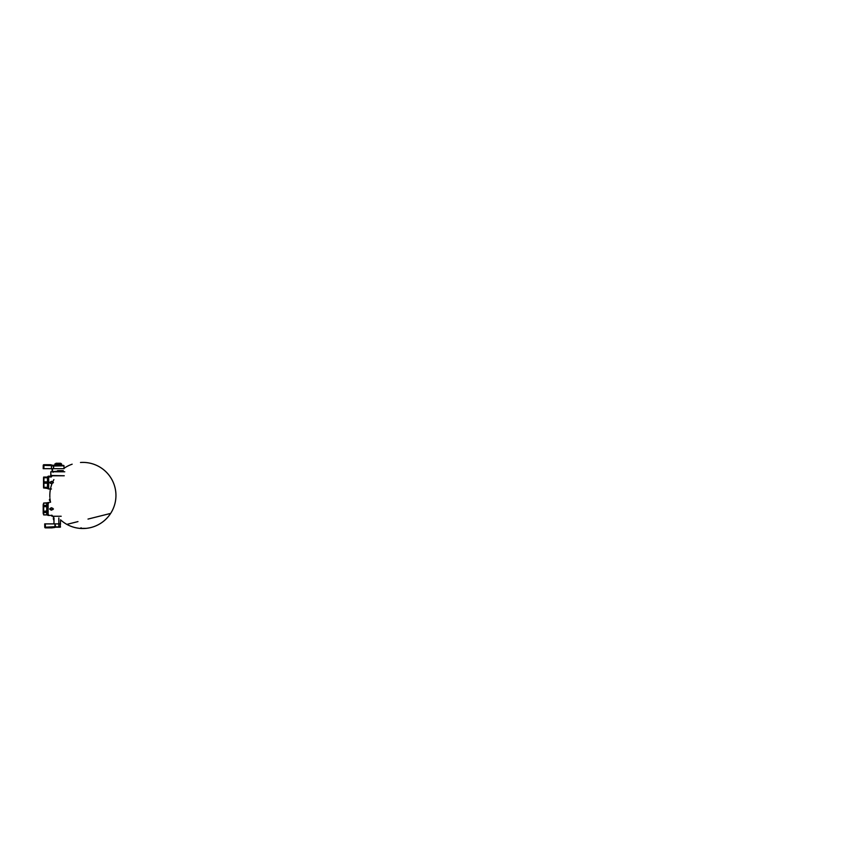 <?xml version="1.0" encoding="UTF-8"?>
<svg xmlns="http://www.w3.org/2000/svg" width="864" height="864" viewBox="0 0 864 864"><rect width="100%" height="100%" fill="white"/><g stroke="black" fill="none" stroke-linecap="round" stroke-linejoin="round"><path stroke-width="1.3" d="M53.881 479.606L53.881 479.606A33.059 33.059 0 0 0 52.715 481.961M52.045 476.01L51.149 476.874L52.045 476.01L51.343 475.157L52.045 476.01M51.278 476.993L48.654 476.874L48.654 476.086L48.654 476.874L51.149 476.874M51.322 475.362L50.706 476.01L51.322 475.362M51.16 475.33L50.706 476.01L51.16 475.33M52.423 515.765L51.818 515.149C51.311 515.516 51.311 515.516 51.818 515.149C51.311 515.516 51.311 515.516 51.818 515.149L52.423 515.765C51.862 515.765 51.862 515.765 52.423 515.765C51.862 515.765 51.862 515.765 52.423 515.765C51.862 515.765 51.862 515.765 52.423 515.765C51.862 515.765 51.862 515.765 52.423 515.765M49.248 502.535L48.114 502.535L48.114 515.43L48.114 503.323L47.142 503.593L47.261 506.833L43.675 506.423L43.675 505.602L47.261 505.256L47.261 506.833L43.675 506.423L43.675 505.602L46.721 505.602L46.721 503.118L47.682 503.539L47.682 515.182L47.682 503.539L48.114 502.535L48.611 503.032C48.222 502.394 47.887 502.394 47.617 503.032L48.362 503.464L47.617 503.032M47.682 502.783L47.682 503.539L47.682 502.783L43.675 503.032L46.721 503.053M43.675 514.933L43.675 512.363L46.721 512.363L43.654 512.503L46.721 512.503L46.721 514.847L43.654 514.847L43.373 513.745L43.675 514.912L46.721 514.912L46.721 512.363L43.675 512.363L43.654 511.326L46.991 510.959L46.721 506.423L47.412 507.935L46.991 507.006L47.412 510.03L46.721 511.542L47.261 511.132L47.261 512.708L46.721 512.363L47.412 514.598L47.412 513.551L47.261 514.933L43.654 514.847L47.261 514.868L46.721 512.503L47.617 514.339M46.721 505.462L43.654 505.462L46.721 505.462L46.721 503.118L43.675 503.053L43.373 504.22L43.654 503.118L43.373 504.22L43.654 503.118L43.373 504.22L43.654 503.118L43.373 504.22L43.654 503.118L46.721 503.118L46.721 505.462L43.654 505.462L43.654 503.118L43.654 505.462L47.261 505.256L46.991 503.237L46.721 505.462M43.675 503.032L43.2 513.475L43.675 511.542L46.721 511.542L43.675 511.542L43.675 506.423L46.721 506.639L46.721 511.326L47.412 507.935L47.412 513.551L46.721 514.912M47.444 514.242L47.617 514.933C47.833 515.797 48.762 515.311 48.611 514.933L48.114 515.43L51.44 515.43L51.98 516.251L61.182 516.251L52.034 516.251M46.991 512.762L46.721 514.847L46.721 512.503M46.721 506.639L43.654 506.639L43.654 511.326L46.721 511.326L46.721 506.639M47.142 514.372L47.142 513.41L47.142 514.372M50.803 475.88L50.803 471.787L64.768 471.787L51.71 471.787M53.428 508.982L51.257 510.203L49.702 509.101L51.3 510.149L49.702 508.864L51.484 507.74L49.702 508.864L51.257 507.762L49.745 509.047L51.311 510.084L49.82 508.918L51.354 507.924L52.693 508.356L53.233 508.982L51.419 510.041L49.82 508.918L51.419 507.87L53.352 508.982L52.693 509.609L51.419 509.684L53.309 508.982L52.693 508.237L53.352 508.982L52.693 509.663L53.428 508.982L51.613 510.073L49.864 508.982L51.354 507.87L52.693 508.237M53.352 482.414L51.581 481.291L53.244 482.468L51.635 481.421L49.637 482.533L51.71 481.486L53.201 482.533L51.71 483.592L49.82 482.533L51.71 481.421L53.201 482.533L51.635 483.646L49.712 482.533L50.371 481.918L51.635 481.831L49.745 482.533L50.371 483.278L49.637 482.533L50.371 481.864L49.712 482.533L51.581 483.775L53.352 482.663M50.393 476.172L48.492 476.258L48.492 488.819L48.654 476.874L48.654 488.981L51.451 488.981M43.2 513.475L43.2 504.49M48.492 488.657L47.833 476.42L47.995 488.819L48.492 476.42M47.995 488.052L48.319 476.258L47.995 488.052M47.833 487.901L47.498 477.079C47.498 476.42 47.498 476.42 47.498 477.079L43.913 477.079L47.498 477.079M47.833 488.484L43.913 487.987L43.913 487.318L47.498 487.318L47.498 483.203L43.913 483.203L43.913 487.318L47.498 487.318L47.498 483.203L43.913 483.203L43.535 487.177L43.535 477.889M43.913 483.203L43.913 481.864L47.498 481.864L47.498 477.749L43.913 477.749L43.913 481.864L47.498 481.864L47.498 477.749L43.913 477.749L43.913 477.079L43.913 483.203M47.498 487.987C47.498 488.646 47.498 488.646 47.498 487.987L43.913 487.987L47.833 487.76L43.535 487.177L43.621 477.079M43.621 487.987L43.535 487.177M57.586 471.658L57.575 470.664L57.586 471.658L57.575 470.664L63.288 470.664L52.51 471.658L52.466 468.688L52.121 471.658L52.078 468.688L52.51 471.658L52.466 468.688L63.32 468.688L43.2 468.688L43.859 468.688L43.2 468.688L43.254 465.361L51.494 465.599C51.397 464.929 52.326 465.21 52.726 465.253L53.546 465.383A2.646 2.646 -179.7 0 1 52.963 465.296L63.428 465.383M52.121 471.658L52.466 468.688M63.32 468.688L43.859 468.688L43.924 465.361L43.859 468.688M43.254 465.361A0.659 0.659 -0 0 1 43.924 464.713A0.659 0.659 -0 0 0 43.254 465.361L43.924 464.713L51.408 464.908L51.246 465.545L43.254 465.361L43.2 468.688L43.254 465.361L43.924 464.713L49.81 464.713L49.81 465.361L51.246 465.545L51.408 464.908A6.61 6.61 -0 0 0 49.81 464.713L49.81 465.361L51.494 465.707L63.979 465.707L53.622 465.707L53.59 468.688L53.352 465.383L63.223 465.383M52.963 465.296L52.726 465.253C52.326 465.21 51.397 464.929 51.494 465.599C51.397 464.929 52.326 465.21 52.726 465.253L62.608 465.383M51.494 465.599L53.622 465.696L51.494 465.707L51.462 468.688L51.494 465.599L53.622 465.696L52.726 465.253C52.326 465.21 51.397 464.929 51.494 465.599M51.408 464.908A6.61 6.61 -0 0 0 49.81 464.713M61.02 470.664L58.244 470.664L58.244 471.787L58.244 470.664M50.836 475.492L64.249 475.762L50.846 475.762L50.836 474.336M51.635 471.787L52.542 471.787L51.635 471.787M51.224 471.787L51.97 471.787M57.791 471.787L57.1 471.787L57.791 471.787M55.588 471.787L56.97 471.787L55.588 471.787M52.186 471.787L51.43 471.787M45.338 523.897L54.4 523.897L45.338 523.897L45.403 527.213L44.766 527.213A0.659 0.659 0 0 0 45.425 527.861A0.659 0.659 0 0 1 44.766 527.213A0.659 0.659 0 0 0 45.425 527.861A0.659 0.659 0 0 1 44.766 527.213L44.701 523.897L45.338 523.897L45.403 527.213L44.766 527.213L44.701 523.897L54.95 523.897L44.701 523.897L44.766 527.213M54.95 527.116L52.142 527.861L52.121 527.213L52.142 527.861L45.425 527.861L52.142 527.861L45.425 527.861L45.403 527.213L55.253 526.684L55.058 523.897M55.242 523.897L60.577 523.897L58.849 523.897L58.828 526.878L55.242 526.878L60.523 526.878L58.828 526.878L58.828 517.946L58.849 523.897L54.95 523.897L55.642 526.91M55.534 527.213L53.741 527.666L53.557 527.029L54.972 526.684L54.95 523.897L55.242 526.878M55.588 527.202L59.573 527.202L55.588 527.202M54.713 527.418L55.48 527.224M53.741 527.666L55.426 527.245L53.741 527.666L53.557 527.029L45.403 527.213L45.425 527.861M52.175 516.262L52.736 516.262M52.348 516.262L52.963 516.262M54.205 516.262L54.81 516.262L54.205 516.262M55.512 463.763L60.966 463.763L54.94 463.903M54.605 465.415L54.94 464.098L61.204 464.098L58.579 464.098L58.579 465.307L61.204 465.307L61.549 464.098L61.873 465.415M61.549 463.903L55.555 463.763M54.94 465.307L54.94 464.098L55.048 465.383L55.048 464.098L55.274 465.307L57.899 465.307L57.899 464.098L55.274 464.098L55.274 465.307L57.899 465.307L57.899 464.098L58.579 464.098L58.579 465.307L61.204 465.307L61.549 464.098L61.549 465.307M61.204 464.098L58.579 464.098L61.204 464.098M57.899 464.098L55.274 464.098L57.899 464.098M55.847 463.428L60.966 463.428L55.847 463.428M60.491 463.266L55.998 463.266M79.661 528.358L81.346 528.358L81.054 527.753L81.346 528.358L79.661 528.358A33.059 33.059 0 0 1 60.534 519.826A33.059 33.059 0 0 0 85.73 528.401L80.039 528.401A33.059 33.059 0 0 0 115.916 496.886A33.059 33.059 0 0 0 80.492 462.488A33.059 33.059 0 0 1 115.83 492.653A33.059 33.059 0 0 1 86.108 528.358L86.108 528.368M85.73 528.401L81.518 528.401A33.059 15.854 90 0 1 81.346 528.358L86.108 528.358L81.346 528.358A33.059 15.854 90 0 0 81.518 528.401L80.039 528.401M47.617 514.933L48.362 514.501M50.533 502.265L49.345 499.813L49.982 498.604M64.022 468.688L63.979 465.707M63.644 465.383L63.407 465.944M52.877 466.042L63.958 465.826L52.834 465.383M53.114 472.284L53.104 471.658M53.957 523.897L54.011 517.946M60.545 520.484L60.188 527.202C60.88 526.889 60.178 526.349 60.188 526.532C60.178 526.349 60.88 526.889 60.188 527.202L54.432 527.202M66.863 524.383L77.965 521.597M88.009 519.08L110.646 513.41M54 516.251A3.899 3.899 0 0 0 53.989 520.484A3.899 3.899 0 0 1 54 516.251M64.022 468.32A33.059 33.059 0 0 1 72.155 464.195A33.059 33.059 0 0 0 63.504 468.688M50.468 488.981A33.059 33.059 0 0 0 49.885 497.394A33.059 33.059 0 0 1 52.034 483.592M49.972 498.582A33.059 33.059 0 0 0 50.544 502.286A33.059 33.059 0 0 1 49.972 498.582"/></g></svg>
